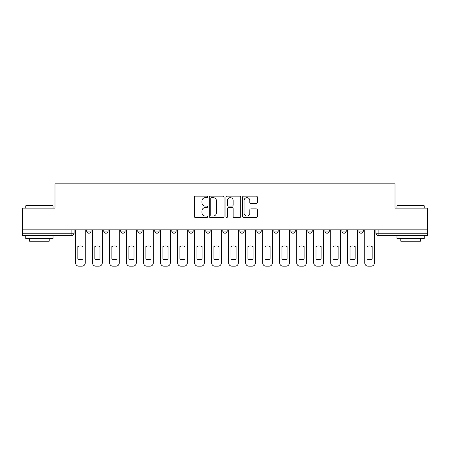 <?xml version="1.0" encoding="UTF-8"?>
<svg xmlns="http://www.w3.org/2000/svg" width="450" height="450" viewBox="0 0 450 450"><rect width="100%" height="100%" fill="white"/><g stroke="black" fill="none" stroke-linecap="round" stroke-linejoin="round"><path stroke-width="0.67" d="M207.551 196.892A0.748 0.748 0 0 0 206.803 196.138L195.429 196.138A1.069 1.069 0 0 0 194.361 197.213L194.361 216.478A1.069 1.069 0 0 0 195.429 217.547L206.803 217.547A0.748 0.748 0 0 0 207.551 216.799A0.748 0.748 0 0 0 206.803 216.051L205.329 216.051A3.426 3.426 0 0 1 201.909 212.625L201.909 211.016A3.426 3.426 0 0 1 205.329 207.591L206.803 207.591A0.748 0.748 0 0 0 207.551 206.843A0.748 0.748 0 0 0 206.803 206.094L205.329 206.094A3.426 3.426 0 0 1 201.909 202.669L201.909 201.066A3.426 3.426 0 0 1 205.329 197.64L206.803 197.64A0.748 0.748 0 0 0 207.551 196.892M273.853 229.854L273.853 231.053L278.213 231.053A2.183 2.183 0 0 1 276.036 233.235A2.183 2.183 0 0 1 273.853 231.053L273.853 229.854M222.817 229.854L222.817 231.053L227.183 231.053A2.183 2.183 0 0 1 225 233.235A2.183 2.183 0 0 1 222.817 231.053L222.817 229.854M188.797 229.854L188.797 231.053L193.157 231.053A2.183 2.183 0 0 1 190.98 233.235A2.183 2.183 0 0 1 188.797 231.053L188.797 229.854M171.787 229.854L171.787 231.053L176.147 231.053A2.183 2.183 0 0 1 173.964 233.235A2.183 2.183 0 0 1 171.787 231.053L171.787 229.854M137.762 229.854L137.762 231.053L142.127 231.053A2.183 2.183 0 0 1 139.944 233.235A2.183 2.183 0 0 1 137.762 231.053L137.762 229.854M256.281 203.687A1.069 1.069 0 0 0 257.349 202.618L257.349 197.213A1.069 1.069 0 0 0 256.281 196.138L243.653 196.138A1.069 1.069 0 0 0 242.578 197.213L242.578 216.478A1.069 1.069 0 0 0 243.653 217.547L256.281 217.547A1.069 1.069 0 0 0 257.349 216.478L257.349 209.947A1.069 1.069 0 0 0 256.281 208.879L250.875 208.879A1.069 1.069 0 0 0 249.806 209.947L249.806 213.188A2.863 2.863 0 0 1 246.943 216.051A2.863 2.863 0 0 1 244.08 213.188L244.08 200.503A2.863 2.863 0 0 1 246.943 197.64A2.863 2.863 0 0 1 249.806 200.503L249.806 202.618A1.069 1.069 0 0 0 250.875 203.687L256.281 203.687M22.5 229.854L22.5 208.153L54.996 208.153L54.996 183.836L395.004 183.836L395.004 208.153L427.5 208.153L427.5 229.854L22.5 229.854L22.5 233.235L74.081 233.235L74.081 229.854L74.081 233.235A2.183 2.183 0 0 1 71.899 235.412L22.5 235.412L22.5 233.235M224.061 197.213A1.069 1.069 0 0 0 222.992 196.138L210.364 196.138A1.069 1.069 0 0 0 209.295 197.213L209.295 216.478A1.069 1.069 0 0 0 210.364 217.547L222.992 217.547A1.069 1.069 0 0 0 224.061 216.478L224.061 197.213M227.008 196.138L239.636 196.138A1.069 1.069 0 0 1 240.705 197.213L240.705 216.478A1.069 1.069 0 0 1 239.636 217.547L234.231 217.547A1.069 1.069 0 0 1 233.162 216.478L233.162 208.665A1.069 1.069 0 0 0 232.093 207.591L228.504 207.591A1.069 1.069 0 0 0 227.436 208.665L227.436 216.799A0.748 0.748 0 0 1 226.688 217.547A0.748 0.748 0 0 1 225.939 216.799L225.939 197.213A1.069 1.069 0 0 1 227.008 196.138M375.919 229.854L375.919 233.235L427.5 233.235L427.5 235.412L378.101 235.412A2.183 2.183 0 0 1 375.919 233.235M427.5 229.854L427.5 233.235M363.274 229.854L363.274 231.053A2.183 2.183 0 0 1 361.091 233.235A2.183 2.183 0 0 1 358.909 231.053L363.274 231.053M358.909 229.854L358.909 231.053M346.258 229.854L346.258 231.053A2.183 2.183 0 0 1 344.081 233.235A2.183 2.183 0 0 1 341.899 231.053L346.258 231.053M341.899 229.854L341.899 231.053M329.248 229.854L329.248 231.053A2.183 2.183 0 0 1 327.066 233.235A2.183 2.183 0 0 1 324.889 231.053L329.248 231.053M324.889 229.854L324.889 231.053M312.238 229.854L312.238 231.053A2.183 2.183 0 0 1 310.056 233.235A2.183 2.183 0 0 1 307.873 231.053A2.183 2.183 0 0 0 310.056 233.235M307.873 229.854L307.873 231.053L312.238 231.053M295.228 229.854L295.228 231.053A2.183 2.183 0 0 1 293.046 233.235A2.183 2.183 0 0 1 290.863 231.053A2.183 2.183 0 0 0 293.046 233.235M290.863 229.854L290.863 231.053L295.228 231.053M278.213 229.854L278.213 231.053A2.183 2.183 0 0 1 276.036 233.235M261.202 229.854L261.202 231.053A2.183 2.183 0 0 1 259.02 233.235A2.183 2.183 0 0 1 256.843 231.053L261.202 231.053M256.843 229.854L256.843 231.053M244.192 229.854L244.192 231.053A2.183 2.183 0 0 1 242.01 233.235A2.183 2.183 0 0 1 239.833 231.053L244.192 231.053L244.192 229.854M239.833 229.854L239.833 231.053M227.183 229.854L227.183 231.053M210.167 229.854L210.167 231.053A2.183 2.183 0 0 1 207.99 233.235A2.183 2.183 0 0 1 205.808 231.053L210.167 231.053L210.167 229.854M205.808 229.854L205.808 231.053M193.157 229.854L193.157 231.053L193.157 229.854M176.147 231.053L176.147 229.854L176.147 231.053A2.183 2.183 0 0 1 173.964 233.235M159.137 229.854L159.137 231.053A2.183 2.183 0 0 1 156.954 233.235A2.183 2.183 0 0 1 154.772 231.053A2.183 2.183 0 0 0 156.954 233.235A2.183 2.183 0 0 0 159.137 231.053L159.137 229.854M154.772 229.854L154.772 231.053L159.137 231.053M142.127 229.854L142.127 231.053M125.111 229.854L125.111 231.053A2.183 2.183 0 0 1 122.934 233.235A2.183 2.183 0 0 1 120.752 231.053A2.183 2.183 0 0 0 122.934 233.235A2.183 2.183 0 0 0 125.111 231.053L120.752 231.053L120.752 229.854M103.742 229.854L103.742 231.053L108.101 231.053L108.101 229.854L108.101 231.053A2.183 2.183 0 0 1 105.919 233.235A2.183 2.183 0 0 1 103.742 231.053A2.183 2.183 0 0 0 105.919 233.235M86.726 229.854L86.726 231.053L91.091 231.053L91.091 229.854L91.091 231.053A2.183 2.183 0 0 1 88.909 233.235A2.183 2.183 0 0 1 86.726 231.053A2.183 2.183 0 0 0 88.909 233.235M71.899 229.854L71.899 235.412A2.183 2.183 0 0 0 74.081 233.235M211.539 197.64A0.748 0.748 0 0 0 210.791 198.388L210.791 215.297A0.748 0.748 0 0 0 211.539 216.051L213.092 216.051A3.426 3.426 0 0 0 216.518 212.625L216.518 201.066A3.426 3.426 0 0 0 213.092 197.64L211.539 197.64M233.162 200.554A2.863 2.863 0 0 0 230.299 197.691A2.863 2.863 0 0 0 227.436 200.554L227.436 205.026A1.069 1.069 0 0 0 228.504 206.094L232.093 206.094A1.069 1.069 0 0 0 233.162 205.026L233.162 200.554M77.839 246.493L77.839 259.121A6.817 6.817 0 0 0 82.969 259.121A6.817 6.817 0 0 1 77.839 259.121L77.839 246.493A6.817 6.817 0 0 1 82.969 246.493L82.969 259.121L82.969 246.493M75.549 262.896L75.549 229.854L75.549 262.896A3.274 3.274 0 0 0 78.823 266.164L81.984 266.164A3.274 3.274 0 0 0 85.258 262.896L85.258 229.854L85.258 262.896M78.823 266.164L81.984 266.164M94.854 246.493L94.854 259.121L94.854 246.493A6.817 6.817 0 0 1 99.979 246.493A6.817 6.817 0 0 0 94.854 246.493M99.979 259.121L99.979 246.493L99.979 259.121A6.817 6.817 0 0 1 94.854 259.121M92.565 262.896L92.565 229.854L92.565 262.896A3.274 3.274 0 0 0 95.833 266.164L98.994 266.164A3.274 3.274 0 0 0 102.268 262.896L102.268 229.854L102.268 262.896M111.864 246.493L111.864 259.121A6.817 6.817 0 0 0 116.989 259.121A6.817 6.817 0 0 1 111.864 259.121L111.864 246.493A6.817 6.817 0 0 1 116.989 246.493L116.989 259.121L116.989 246.493M109.575 262.896L109.575 229.854L109.575 262.896A3.274 3.274 0 0 0 112.843 266.164L116.01 266.164A3.274 3.274 0 0 0 119.278 262.896L119.278 229.854L119.278 262.896M95.833 266.164L98.994 266.164M112.843 266.164L116.01 266.164M25.774 205.751L26.1 205.425L52.706 205.425L53.032 205.751L25.774 205.751L25.774 208.153M53.032 238.686L25.774 238.686L25.774 235.958L53.032 235.958L53.032 238.686M49.219 238.686L49.219 241.194L29.588 241.194L29.588 238.686M396.968 205.751L397.294 205.425L423.9 205.425L424.226 205.751L396.968 205.751L396.968 208.153M424.226 238.686L396.968 238.686L396.968 235.958L424.226 235.958L424.226 238.686M420.412 238.686L420.412 241.194L400.781 241.194L400.781 238.686M128.874 246.493L128.874 259.121A6.817 6.817 0 0 0 133.999 259.121A6.817 6.817 0 0 1 128.874 259.121L128.874 246.493A6.817 6.817 0 0 1 133.999 246.493L133.999 259.121L133.999 246.493M126.585 262.896L126.585 229.854L126.585 262.896A3.274 3.274 0 0 0 129.859 266.164L133.02 266.164A3.274 3.274 0 0 0 136.288 262.896L136.288 229.854L136.288 262.896M145.884 246.493L145.884 259.121A6.817 6.817 0 0 0 151.014 259.121A6.817 6.817 0 0 1 145.884 259.121L145.884 246.493A6.817 6.817 0 0 1 151.014 246.493L151.014 259.121L151.014 246.493M143.595 262.896L143.595 229.854L143.595 262.896A3.274 3.274 0 0 0 146.869 266.164L150.03 266.164A3.274 3.274 0 0 0 153.304 262.896L153.304 229.854L153.304 262.896M162.9 246.493L162.9 259.121A6.817 6.817 0 0 0 168.024 259.121A6.817 6.817 0 0 1 162.9 259.121L162.9 246.493A6.817 6.817 0 0 1 168.024 246.493L168.024 259.121L168.024 246.493M160.611 262.896L160.611 229.854L160.611 262.896A3.274 3.274 0 0 0 163.879 266.164L167.04 266.164A3.274 3.274 0 0 0 170.314 262.896L170.314 229.854L170.314 262.896M129.859 266.164L133.02 266.164M146.869 266.164L150.03 266.164M163.879 266.164L167.04 266.164M179.91 246.493L179.91 259.121A6.817 6.817 0 0 0 185.034 259.121A6.817 6.817 0 0 1 179.91 259.121L179.91 246.493A6.817 6.817 0 0 1 185.034 246.493L185.034 259.121L185.034 246.493M177.621 262.896L177.621 229.854L177.621 262.896A3.274 3.274 0 0 0 180.889 266.164L184.056 266.164A3.274 3.274 0 0 0 187.324 262.896L187.324 229.854L187.324 262.896M180.889 266.164L184.056 266.164M196.92 246.493L196.92 259.121A6.817 6.817 0 0 0 202.044 259.121A6.817 6.817 0 0 1 196.92 259.121L196.92 246.493A6.817 6.817 0 0 1 202.044 246.493A6.817 6.817 0 0 0 196.92 246.493M202.044 246.493L202.044 259.121L202.044 246.493M194.631 262.896L194.631 229.854L194.631 262.896A3.274 3.274 0 0 0 197.904 266.164L201.066 266.164A3.274 3.274 0 0 0 204.334 262.896L204.334 229.854L204.334 262.896M197.904 266.164L201.066 266.164M213.93 246.493L213.93 259.121L213.93 246.493A6.817 6.817 0 0 1 219.054 246.493L219.054 259.121A6.817 6.817 0 0 1 213.93 259.121M211.641 262.896L211.641 229.854L211.641 262.896A3.274 3.274 0 0 0 214.914 266.164L218.076 266.164A3.274 3.274 0 0 0 221.349 262.896L221.349 229.854L221.349 262.896M219.054 246.493L219.054 259.121M214.914 266.164L218.076 266.164M230.946 246.493L230.946 259.121A6.817 6.817 0 0 0 236.07 259.121A6.817 6.817 0 0 1 230.946 259.121L230.946 246.493A6.817 6.817 0 0 1 236.07 246.493A6.817 6.817 0 0 0 230.946 246.493M236.07 246.493L236.07 259.121L236.07 246.493M228.651 262.896L228.651 229.854L228.651 262.896A3.274 3.274 0 0 0 231.924 266.164L235.086 266.164A3.274 3.274 0 0 0 238.359 262.896L238.359 229.854L238.359 262.896M231.924 266.164L235.086 266.164M247.956 246.493L247.956 259.121A6.817 6.817 0 0 0 253.08 259.121A6.817 6.817 0 0 1 247.956 259.121L247.956 246.493A6.817 6.817 0 0 1 253.08 246.493A6.817 6.817 0 0 0 247.956 246.493M253.08 246.493L253.08 259.121L253.08 246.493M245.666 262.896L245.666 229.854L245.666 262.896A3.274 3.274 0 0 0 248.934 266.164L252.096 266.164A3.274 3.274 0 0 0 255.369 262.896L255.369 229.854L255.369 262.896M264.966 246.493L264.966 259.121A6.817 6.817 0 0 0 270.09 259.121A6.817 6.817 0 0 1 264.966 259.121L264.966 246.493A6.817 6.817 0 0 1 270.09 246.493A6.817 6.817 0 0 0 264.966 246.493M270.09 246.493L270.09 259.121L270.09 246.493M262.676 262.896L262.676 229.854L262.676 262.896A3.274 3.274 0 0 0 265.944 266.164L269.111 266.164A3.274 3.274 0 0 0 272.379 262.896L272.379 229.854L272.379 262.896M281.976 246.493L281.976 259.121A6.817 6.817 0 0 0 287.1 259.121A6.817 6.817 0 0 1 281.976 259.121L281.976 246.493A6.817 6.817 0 0 1 287.1 246.493A6.817 6.817 0 0 0 281.976 246.493M287.1 246.493L287.1 259.121L287.1 246.493M279.686 262.896L279.686 229.854L279.686 262.896A3.274 3.274 0 0 0 282.96 266.164L286.121 266.164A3.274 3.274 0 0 0 289.389 262.896L289.389 229.854L289.389 262.896M298.986 246.493L298.986 259.121L298.986 246.493A6.817 6.817 0 0 1 304.116 246.493L304.116 259.121A6.817 6.817 0 0 1 298.986 259.121M296.696 262.896L296.696 229.854L296.696 262.896A3.274 3.274 0 0 0 299.97 266.164L303.131 266.164A3.274 3.274 0 0 0 306.405 262.896L306.405 229.854L306.405 262.896M316.001 246.493L316.001 259.121L316.001 246.493A6.817 6.817 0 0 1 321.126 246.493L321.126 259.121A6.817 6.817 0 0 1 316.001 259.121M313.712 262.896L313.712 229.854L313.712 262.896A3.274 3.274 0 0 0 316.98 266.164L320.141 266.164A3.274 3.274 0 0 0 323.415 262.896L323.415 229.854L323.415 262.896M333.011 246.493L333.011 259.121L333.011 246.493A6.817 6.817 0 0 1 338.136 246.493A6.817 6.817 0 0 0 333.011 246.493M338.136 259.121L338.136 246.493L338.136 259.121A6.817 6.817 0 0 1 333.011 259.121M330.722 262.896L330.722 229.854L330.722 262.896A3.274 3.274 0 0 0 333.99 266.164L337.157 266.164A3.274 3.274 0 0 0 340.425 262.896L340.425 229.854L340.425 262.896M248.934 266.164L252.096 266.164M265.944 266.164L269.111 266.164M282.96 266.164L286.121 266.164M304.116 246.493L304.116 259.121M299.97 266.164L303.131 266.164M321.126 246.493L321.126 259.121M316.98 266.164L320.141 266.164M333.99 266.164L337.157 266.164M350.021 246.493L350.021 259.121L350.021 246.493A6.817 6.817 0 0 1 355.146 246.493L355.146 259.121A6.817 6.817 0 0 1 350.021 259.121M347.732 262.896L347.732 229.854L347.732 262.896A3.274 3.274 0 0 0 351.006 266.164L354.167 266.164A3.274 3.274 0 0 0 357.435 262.896L357.435 229.854L357.435 262.896M355.146 246.493L355.146 259.121M351.006 266.164L354.167 266.164M367.031 246.493L367.031 259.121L367.031 246.493A6.817 6.817 0 0 1 372.161 246.493L372.161 259.121A6.817 6.817 0 0 1 367.031 259.121M364.742 262.896L364.742 229.854L364.742 262.896A3.274 3.274 0 0 0 368.016 266.164L371.177 266.164A3.274 3.274 0 0 0 374.451 262.896L374.451 229.854L374.451 262.896M372.161 246.493L372.161 259.121M368.016 266.164L371.177 266.164M378.101 229.854L378.101 235.412M53.032 208.153L53.032 205.751M46.817 235.958L46.817 235.412M31.989 235.958L31.989 235.412M424.226 208.153L424.226 205.751M418.011 235.958L418.011 235.412M403.183 235.958L403.183 235.412"/></g></svg>
